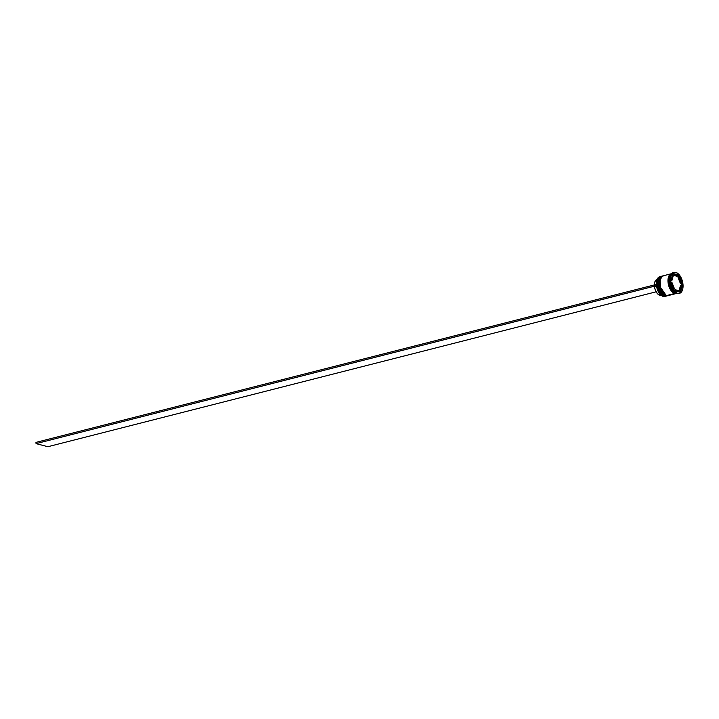 <?xml version="1.0" encoding="UTF-8"?>
<svg xmlns="http://www.w3.org/2000/svg" width="719" height="719" viewBox="0 0 719 719"><rect width="100%" height="100%" fill="white"/><g stroke="black" fill="none" stroke-linecap="round" stroke-linejoin="round"><path stroke-width="1.08" d="M660.096 277.237L659.035 278.406M658.397 279.745L658.55 288.184L662.136 294.413M663.34 295.293L664.401 295.725M666.522 296.012L666.522 296.012A10.201 5.581 -104.3 0 1 664.841 295.994L666.522 296.012L664.491 295.94L658.397 287.169L658.532 279.349L661.381 276.276A10.201 5.581 75.7 0 0 658.173 286.072A10.201 5.581 75.7 0 0 664.742 296.021L664.841 295.994A10.201 5.581 -104.3 0 1 658.28 286.045A10.201 5.581 -104.3 0 1 661.48 276.249L658.631 279.323L658.496 287.142L664.742 296.021A10.201 5.581 75.7 0 0 666.414 296.039A10.201 5.581 75.7 0 0 666.468 296.03M658.02 281.237L658.164 286.638L659.314 290.278M660.141 291.896L661.103 293.307M659.952 279.358L660.096 287.789L663.682 294.017M668.068 295.617L668.068 295.617A10.201 5.581 -104.3 0 1 666.396 295.599L668.068 295.617L666.046 295.545L659.943 286.773L660.078 278.954L662.927 275.88A10.201 5.581 75.7 0 0 659.727 285.677A10.201 5.581 75.7 0 0 666.297 295.626L666.396 295.599A10.201 5.581 -104.3 0 1 659.826 285.659A10.201 5.581 -104.3 0 1 663.035 275.853L660.186 278.927L660.051 286.746L666.297 295.626A10.201 5.581 75.7 0 0 667.969 295.644A10.201 5.581 75.7 0 0 668.014 295.635M659.575 280.841L659.449 284.365L660.86 289.883M661.696 291.501L662.657 292.912M671.672 290.566L668.616 278.559L671.672 290.566M656.887 280.033A10.075 5.518 75.7 0 0 656.869 280.086A10.075 5.518 75.7 0 0 656.366 284.445A10.075 5.518 75.7 0 0 656.474 285.677A10.075 5.518 75.7 0 0 660.626 294.853A10.075 5.518 75.7 0 0 660.662 294.889M660.761 276.429A10.201 5.581 -104.3 0 1 661.067 276.366A10.201 5.581 75.7 0 0 657.508 285.955A10.201 5.581 75.7 0 0 664.122 296.174A10.201 5.581 -104.3 0 1 657.552 286.234A10.201 5.581 -104.3 0 1 660.761 276.429L659.826 276.662A10.201 5.581 75.7 0 0 656.627 286.468A10.201 5.581 75.7 0 0 663.188 296.408A10.201 5.581 -104.3 0 1 660.707 294.925A10.201 5.581 -104.3 0 1 656.905 279.979A10.201 5.581 -104.3 0 1 660.303 276.581M664.122 296.174L663.188 296.408L664.122 296.174A10.201 5.581 75.7 0 0 666.091 296.102A10.201 5.581 -104.3 0 1 665.794 296.201A10.201 5.581 -104.3 0 1 664.122 296.174M665.677 295.779L665.677 295.779A10.201 5.581 -104.3 0 1 659.107 285.838A10.201 5.581 -104.3 0 1 662.307 276.033A10.201 5.581 -104.3 0 1 662.621 275.97A10.201 5.581 75.7 0 0 659.062 285.56A10.201 5.581 75.7 0 0 665.677 295.779L665.156 295.913L665.677 295.779A10.201 5.581 75.7 0 0 667.645 295.707A10.201 5.581 -104.3 0 1 667.349 295.806A10.201 5.581 -104.3 0 1 665.677 295.779M674.045 272.393A10.839 5.932 -104.3 0 1 675.815 272.411L673.487 272.582L671.645 274.325L670.575 277.372L670.441 281.255L671.258 285.389L672.912 289.146L675.141 291.95L677.613 293.37L676.894 293.55L677.613 293.37A10.839 5.932 -104.3 0 1 670.638 282.81A10.839 5.932 -104.3 0 1 674.045 272.393L673.317 272.573A10.839 5.932 75.7 0 0 669.91 282.989A10.839 5.932 75.7 0 0 676.894 293.55A10.839 5.932 -104.3 0 1 674.251 291.977A10.839 5.932 -104.3 0 1 670.207 276.096A10.839 5.932 -104.3 0 1 673.685 272.501M670.126 276.375A10.201 5.581 75.7 0 0 670.027 276.635A10.201 5.581 75.7 0 0 673.838 291.581A10.201 5.581 75.7 0 0 674.045 291.77A10.201 5.581 -104.3 0 1 670.126 276.375M662.055 276.114A10.201 5.581 75.7 0 0 661.795 276.168A10.201 5.581 75.7 0 0 658.586 285.973A10.201 5.581 75.7 0 0 665.156 295.913A10.201 5.581 75.7 0 0 666.828 295.931A10.201 5.581 75.7 0 0 667.079 295.86M671.411 273.714L663.34 275.772A10.201 5.581 75.7 0 0 660.141 285.578A10.201 5.581 75.7 0 0 666.711 295.518L674.773 293.46A10.201 5.581 -104.3 0 1 668.203 283.52A10.201 5.581 -104.3 0 1 671.411 273.714A10.201 5.581 -104.3 0 1 671.528 273.687M675.285 293.334L675.905 293.172L675.285 293.334A10.201 5.581 75.7 0 0 676.507 293.433L675.285 293.334A10.201 5.581 75.7 0 1 668.796 283.798A10.201 5.581 75.7 0 1 671.492 273.732L669.056 276.716L668.481 280.042L668.814 283.888L671.861 290.818L675.285 293.334M676.336 293.451L674.764 293.406L668.49 284.733L671.33 273.804M678.161 291.033L676.372 291.168A8.286 4.539 75.7 0 0 677.729 291.186L678.763 290.925A8.286 4.539 -104.3 0 1 677.406 290.907L676.372 291.168L677.406 290.907A8.286 4.539 -104.3 0 1 675.501 289.811L674.467 290.072A8.286 4.539 75.7 0 0 676.372 291.168L674.467 290.072L675.501 289.811L677.406 290.907L679.194 290.764A8.286 4.539 -104.3 0 1 678.763 290.925M660.869 295.069L658.856 292.642L656.798 287.537L656.285 284.427L657.031 279.619M657.085 279.466A8.161 4.467 75.7 0 0 654.362 284.913M657.597 279.385L656.061 280.033L654.937 281.677L654.38 285.524M670.881 280.877L671.87 280.626A8.286 4.539 -104.3 0 1 673.254 275.763L672.265 276.015L673.254 275.763L671.87 280.626L673.254 275.763L671.87 280.626L670.881 280.877M674.674 274.856L673.64 275.125A8.286 4.539 75.7 0 0 673.2 275.278L674.233 275.018A8.286 4.539 -104.3 0 1 674.674 274.856A8.286 4.539 -104.3 0 1 677.927 275.979L676.894 276.24L673.2 275.278L674.071 275.053M678.053 277.543L679.087 277.282A8.286 4.539 -104.3 0 1 681.387 283.097L680.354 283.367L678.053 277.543L679.087 277.282L681.387 283.097L679.868 278.541L681.387 283.097L680.354 283.367L678.053 277.543M680.534 285.425L681.567 285.155A8.286 4.539 -104.3 0 1 680.174 290.018L679.14 290.278L680.534 285.425L681.567 285.155L680.174 290.018L681.486 286.638L681.567 285.155L680.174 290.018L679.14 290.278L680.534 285.425M674.233 275.018L677.927 275.979L676.031 274.883L674.233 275.018L677.927 275.979L676.894 276.24L673.2 275.278L674.233 275.018M679.194 290.764L675.501 289.811L679.194 290.764M677.613 293.37L679.949 293.199L681.792 291.456L682.861 288.409L682.996 284.526L682.178 280.392L680.525 276.635L678.287 273.84L675.815 272.411A10.839 5.932 -104.3 0 1 682.798 282.98A10.839 5.932 -104.3 0 1 679.392 293.397A10.839 5.932 -104.3 0 1 677.613 293.37M670.746 281.336L672.993 273.49L678.961 275.035L682.691 284.445L680.444 292.3L674.476 290.746L670.746 281.336L672.993 273.49L678.961 275.035L672.849 273.984L678.961 275.035L682.691 284.445L681.657 284.706L681.055 283.187L681.657 284.706L682.691 284.445L680.444 292.3L674.476 290.746L670.746 281.336M679.024 293.469A10.839 5.932 -104.3 0 1 676.894 293.55A10.839 5.932 75.7 0 0 678.664 293.577L679.392 293.397M676.965 293.298L674.773 293.46L672.445 292.121L670.342 289.487L668.787 285.955L668.14 278.406L669.146 275.539L671.941 273.633M671.959 273.696L669.964 274.604L668.58 276.887L668.005 280.194L668.328 284.014L669.506 287.78L672.454 292.067L674.764 293.406L676.947 293.244M676.561 293.451A10.201 5.581 -104.3 0 1 676.444 293.487A10.201 5.581 -104.3 0 1 674.773 293.46L666.711 295.518A10.201 5.581 75.7 0 0 668.382 295.536L676.444 293.487M663.88 275.683L661.875 276.599L660.078 280.464L660.725 288.013L662.28 291.546L664.383 294.179L666.711 295.518L668.904 295.356M662.325 276.078L660.321 276.995L658.928 279.296L658.352 282.621L658.676 286.468L659.871 290.251L662.828 294.574L665.156 295.913L667.349 295.752M665.318 296.282A10.201 5.581 -104.3 0 1 663.188 296.408A10.201 5.581 75.7 0 0 664.859 296.435L665.794 296.201M678.745 277.372L677.927 275.305L678.745 277.372M679.554 292.067L680.129 290.027L679.554 292.067M681.522 285.173L681.657 284.706L681.522 285.173M673.649 288.678L674.35 288.499A8.286 4.539 -104.3 0 1 672.04 282.684L671.348 282.855L672.04 282.684L674.35 288.499L672.04 282.684L674.35 288.499L673.649 288.678M661.498 295.158L659.817 295.257L657.202 293.397L655.18 289.703L654.479 286.755L656.546 286.234L654.479 286.755A8.161 4.467 75.7 0 0 661.112 295.284M656.366 284.445A10.075 5.518 75.7 0 0 656.474 285.677L36.058 443.632L47.876 446.706L656.123 291.806L47.876 446.706L36.058 443.632L35.95 442.392L656.285 284.427L35.95 442.392L36.058 443.632L656.384 285.659L656.366 284.445M666.414 296.039L664.617 296.021C658.011 294.817 654.973 277.39 661.381 276.276M667.969 295.644L666.162 295.626C659.557 294.422 656.519 276.995 662.927 275.88M670.207 276.096L670.027 276.635M662.307 276.033L661.795 276.168M667.349 295.806L666.828 295.931"/></g></svg>
